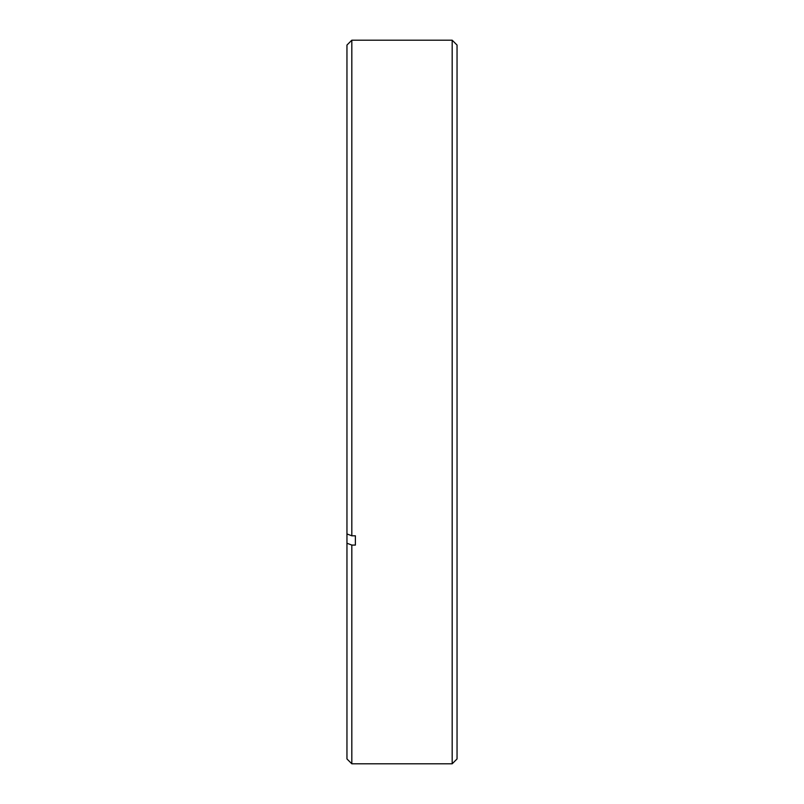 <?xml version="1.0" encoding="UTF-8"?>
<svg xmlns="http://www.w3.org/2000/svg" width="804" height="804" viewBox="0 0 804 804"><rect width="100%" height="100%" fill="white"/><g stroke="black" fill="none" stroke-linecap="round" stroke-linejoin="round"><path stroke-width="1.21" d="M452.18 40.2L457.044 45.054L457.044 758.946L452.18 763.8L452.18 40.2L351.82 40.2L351.82 535.806L346.956 533.946L346.956 45.054L351.82 40.2M355.378 535.806L355.378 545.082L355.378 535.806L351.82 535.806M355.378 545.082L351.82 545.082L351.82 763.8L452.18 763.8M351.82 763.8L346.956 758.946L346.956 543.223L351.82 545.082M346.956 533.946L346.956 543.223"/></g></svg>
